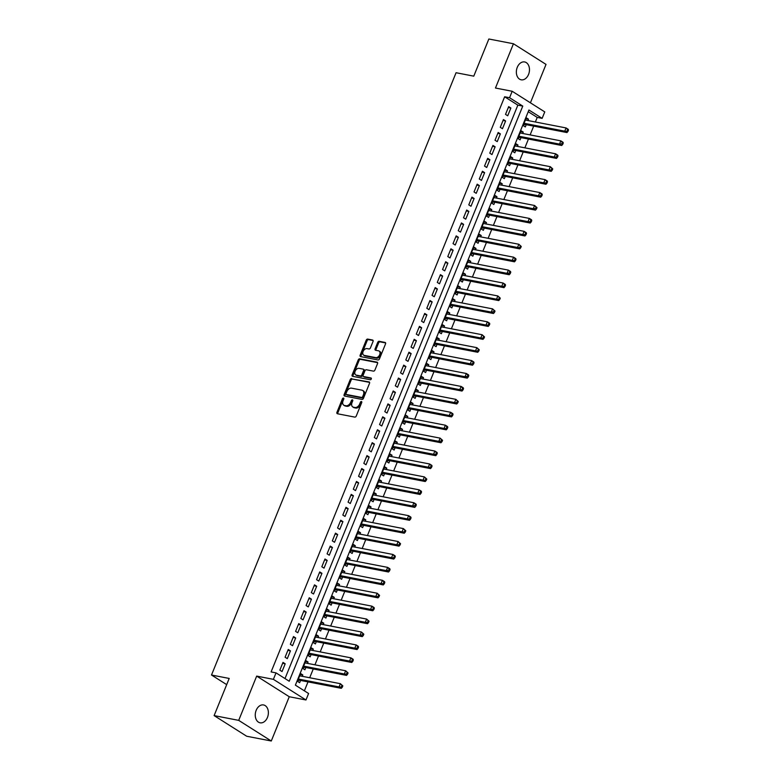 <?xml version="1.0" encoding="UTF-8"?>
<svg xmlns="http://www.w3.org/2000/svg" width="780" height="780" viewBox="0 0 780 780"><rect width="100%" height="100%" fill="white"/><g stroke="black" fill="none" stroke-linecap="round" stroke-linejoin="round"><path stroke-width="1.17" d="M343.453 398.053A0.975 0.663 -57.7 0 0 342.42 398.814L336.95 412.288A1.394 0.946 -57.7 0 0 337.399 413.741L354.773 417.105A1.394 0.946 -57.7 0 0 356.255 416.032L361.725 402.548A0.975 0.663 -57.7 0 0 360.37 402.285L359.668 404.03A4.465 3.032 -57.7 0 1 354.929 407.491L353.476 407.209A4.465 3.032 -57.7 0 1 352.745 406.926A4.465 3.032 -57.7 0 1 352.043 402.558L352.745 400.813A0.975 0.663 -57.7 0 0 351.4 400.549L350.688 402.295A4.465 3.032 -57.7 0 1 345.95 405.756L344.506 405.473A4.465 3.032 -57.7 0 1 343.765 405.181A4.465 3.032 -57.7 0 1 343.064 400.813L343.775 399.067A0.975 0.663 -57.7 0 0 343.453 398.053M343.863 398.707A0.975 0.663 -57.7 0 0 343.298 399.37L337.828 412.844A1.394 0.946 -57.7 0 0 337.75 413.81M361.813 402.188A0.975 0.663 -57.7 0 0 361.257 402.841L360.545 404.586L359.668 404.03M352.833 400.452A0.975 0.663 -57.7 0 0 352.277 401.105L351.565 402.851L350.688 402.295M517.276 67.314A9.087 6.445 101 0 0 521.176 79.804A9.087 6.445 101 0 0 528.548 74.451A9.087 6.445 101 0 0 524.638 61.951A9.087 6.445 101 0 0 517.276 67.314M256.181 710.317A9.087 6.445 101 0 0 260.081 722.807A9.087 6.445 101 0 0 267.452 717.454A9.087 6.445 101 0 0 263.543 704.954A9.087 6.445 101 0 0 256.181 710.317M373.035 341.484A1.394 0.946 -57.7 0 0 372.587 340.031L367.712 339.085A1.394 0.946 -57.7 0 0 366.229 340.168L360.155 355.134A1.394 0.946 -57.7 0 0 360.604 356.596L377.978 359.96A1.394 0.946 -57.7 0 0 379.46 358.878L385.534 343.902A1.394 0.946 -57.7 0 0 385.086 342.449L379.197 341.308A1.394 0.946 -57.7 0 0 377.715 342.391L375.122 348.796A1.394 0.946 -57.7 0 0 375.57 350.249L378.485 350.815A3.734 2.535 -57.7 0 1 379.109 351.058A3.734 2.535 -57.7 0 1 379.49 355.144A3.734 2.535 -57.7 0 1 375.736 357.61L364.289 355.387A3.734 2.535 -57.7 0 1 363.675 355.144A3.734 2.535 -57.7 0 1 363.295 351.058A3.734 2.535 -57.7 0 1 367.048 348.601L368.959 348.972A1.394 0.946 -57.7 0 0 370.432 347.89L373.035 341.484M509.564 97.724L512.187 91.27L544.762 111.901L542.139 118.365L528.928 109.999L295.386 685.142L308.597 693.508L305.974 699.972L273.39 679.341L276.023 672.877L289.224 681.242L522.766 106.09L509.564 97.724L504.641 96.779L271.099 671.921L276.023 672.877M214.12 715.601L238.7 720.369L271.284 741L246.695 736.242L214.12 715.601L229.203 678.444L211.507 675.022L456.066 72.725L473.772 76.157L488.855 39L513.445 43.758L495.466 88.033L512.187 91.27M271.284 741L289.253 696.735L256.678 676.104L238.7 720.369M256.678 676.104L273.39 679.341M351.692 378.544A1.394 0.946 -57.7 0 0 350.21 379.626L344.136 394.592A1.394 0.946 -57.7 0 0 344.584 396.045L361.959 399.409A1.394 0.946 -57.7 0 0 363.441 398.327L369.515 383.36A1.394 0.946 -57.7 0 0 369.067 381.907L352.57 379.099A1.394 0.946 -57.7 0 0 351.088 380.182L345.014 395.148A1.394 0.946 -57.7 0 0 344.935 396.113M352.141 374.868L358.225 359.892A1.394 0.946 -57.7 0 1 359.707 358.81L377.081 362.173A1.394 0.946 -57.7 0 1 377.53 363.636L374.927 370.042A1.394 0.946 -57.7 0 1 373.444 371.124L366.395 369.759A1.394 0.946 -57.7 0 0 364.923 370.841L363.197 375.092A1.394 0.946 -57.7 0 0 363.646 376.545L370.978 377.969A0.975 0.663 -57.7 0 1 370.256 379.743L352.589 376.321A1.394 0.946 -57.7 0 1 352.141 374.868L353.028 375.424L359.102 360.448L358.225 359.892M530.419 102.814L546.019 64.399L513.445 43.758M527.923 120.549L528.479 119.184L525.915 118.687M528.479 119.184L526.276 117.79L523.126 125.541L525.33 126.935L526.246 124.673M522.678 133.468L523.234 132.103L520.66 131.605M523.234 132.103L521.03 130.708L517.881 138.47L520.084 139.864L521.001 137.602M517.423 146.396L517.978 145.031L515.414 144.534M517.978 145.031L515.775 143.637L512.635 151.388L514.829 152.782L515.746 150.52M512.177 159.325L512.733 157.96L510.169 157.463M512.733 157.96L510.529 156.566L507.38 164.317L509.584 165.711L510.5 163.449M506.932 172.243L507.488 170.878L504.923 170.381M507.488 170.878L505.284 169.484L502.135 177.245L504.338 178.639L505.255 176.377M501.686 185.172L502.232 183.807L499.668 183.31M502.232 183.807L500.038 182.413L496.889 190.164L499.083 191.558L500.009 189.296M496.431 198.091L496.987 196.726L494.423 196.238M496.987 196.726L494.783 195.332L491.634 203.093L493.837 204.487L494.754 202.225M491.185 211.019L491.741 209.654L489.177 209.157M491.741 209.654L489.538 208.26L486.389 216.011L488.592 217.405L489.508 215.143M485.94 223.948L486.496 222.583L483.922 222.085M486.496 222.583L484.292 221.189L481.143 228.94L483.346 230.334L484.263 228.072M480.694 236.867L481.24 235.501L478.676 235.004M481.24 235.501L479.047 234.107L475.898 241.868L478.091 243.262L479.017 241M475.439 249.795L475.995 248.43L473.431 247.933M475.995 248.43L473.791 247.036L470.642 254.787L472.846 256.181L473.762 253.919M470.194 262.714L470.749 261.358L468.185 260.861M470.749 261.358L468.546 259.964L465.397 267.715L467.6 269.11L468.517 266.848M464.948 275.642L465.504 274.277L462.93 273.78M465.504 274.277L463.3 272.883L460.151 280.634L462.355 282.029L463.271 279.767M459.693 288.571L460.249 287.206L457.685 286.709M460.249 287.206L458.045 285.811L454.906 293.563L457.099 294.957L458.016 292.695M454.447 301.49L455.003 300.125L452.439 299.627M455.003 300.125L452.8 298.73L449.651 306.491L451.854 307.885L452.77 305.623M449.202 314.418L449.758 313.053L447.194 312.556M449.758 313.053L447.554 311.659L444.405 319.41L446.608 320.804L447.525 318.542M443.956 327.337L444.502 325.981L441.938 325.484M444.502 325.981L442.309 324.587L439.159 332.339L441.353 333.733L442.279 331.471M438.701 340.265L439.257 338.9L436.693 338.403M439.257 338.9L437.053 337.506L433.904 345.267L436.108 346.651L437.024 344.399M433.456 353.194L434.011 351.829L431.447 351.331M434.011 351.829L431.808 350.435L428.659 358.186L430.862 359.58L431.779 357.318M428.21 366.113L428.766 364.748L426.192 364.25M428.766 364.748L426.562 363.353L423.413 371.114L425.617 372.508L426.533 370.247M422.965 379.041L423.511 377.676L420.947 377.179M423.511 377.676L421.317 376.282L418.168 384.033L420.361 385.427L421.288 383.165M417.709 391.969L418.265 390.604L415.701 390.107M418.265 390.604L416.062 389.21L412.912 396.962L415.116 398.356L416.032 396.094M412.464 404.888L413.02 403.523L410.456 403.026M413.02 403.523L410.816 402.129L407.667 409.89L409.87 411.284L410.787 409.022M407.219 417.817L407.774 416.452L405.2 415.954M407.774 416.452L405.571 415.058L402.421 422.809L404.625 424.203L405.541 421.941M401.963 430.735L402.519 429.37L399.955 428.873M402.519 429.37L400.315 427.976L397.176 435.737L399.37 437.131L400.286 434.869M396.718 443.664L397.273 442.299L394.709 441.802M397.273 442.299L395.07 440.905L391.921 448.656L394.124 450.05L395.041 447.788M391.472 456.592L392.028 455.227L389.464 454.73M392.028 455.227L389.825 453.833L386.675 461.584L388.879 462.979L389.795 460.717M386.227 469.511L386.773 468.146L384.209 467.649M386.773 468.146L384.579 466.752L381.43 474.513L383.623 475.907L384.55 473.645M380.971 482.44L381.527 481.075L378.963 480.577M381.527 481.075L379.324 479.68L376.174 487.432L378.378 488.826L379.294 486.564M375.726 495.358L376.282 493.994L373.718 493.496M376.282 493.994L374.078 492.599L370.929 500.36L373.132 501.755L374.049 499.492M370.481 508.287L371.036 506.922L368.462 506.425M371.036 506.922L368.833 505.528L365.683 513.279L367.887 514.673L368.803 512.411M365.235 521.216L365.781 519.85L363.217 519.353M365.781 519.85L363.587 518.456L360.438 526.207L362.632 527.602L363.558 525.34M359.98 534.134L360.535 532.769L357.971 532.272M360.535 532.769L358.332 531.375L355.183 539.136L357.386 540.53L358.303 538.268M354.734 547.063L355.29 545.698L352.726 545.2M355.29 545.698L353.087 544.303L349.937 552.055L352.141 553.449L353.057 551.187M349.489 559.981L350.044 558.617L347.471 558.119M350.044 558.617L347.841 557.222L344.692 564.983L346.895 566.377L347.812 564.115M344.233 572.91L344.789 571.545L342.225 571.048M344.789 571.545L342.586 570.151L339.446 577.902L341.64 579.296L342.556 577.034M338.988 585.838L339.544 584.474L336.979 583.976M339.544 584.474L337.34 583.079L334.191 590.831L336.394 592.225L337.311 589.963M333.743 598.757L334.298 597.392L331.734 596.895M334.298 597.392L332.095 595.998L328.945 603.759L331.149 605.153L332.065 602.891M328.497 611.686L329.043 610.321L326.479 609.823M329.043 610.321L326.849 608.926L323.7 616.678L325.894 618.072L326.82 615.81M323.242 624.605L323.798 623.24L321.233 622.742M323.798 623.24L321.594 621.845L318.445 629.606L320.648 631L321.565 628.739M317.996 637.533L318.552 636.168L315.988 635.671M318.552 636.168L316.348 634.774L313.199 642.525L315.403 643.919L316.319 641.657M312.751 650.462L313.306 649.096L310.732 648.599M313.306 649.096L311.103 647.702L307.954 655.453L310.157 656.848L311.074 654.586M307.505 663.38L308.051 662.015L305.487 661.518M308.051 662.015L305.857 660.621L302.708 668.382L304.902 669.776L305.828 667.514M282.994 662.395L279.844 670.147L282.048 671.541L285.197 663.79L282.994 662.395M288.239 649.467L285.09 657.228L287.293 658.622L290.443 650.861L288.239 649.467M293.494 636.548L290.345 644.3L292.549 645.694L295.688 637.942L293.494 636.548M298.74 623.62L295.591 631.381L297.794 632.775L300.944 625.014L298.74 623.62M303.985 610.701L300.836 618.452L303.04 619.846L306.189 612.095L303.985 610.701M309.241 597.773L306.091 605.524L308.285 606.918L311.435 599.167L309.241 597.773M314.486 584.844L311.337 592.605L313.54 593.999L316.69 586.238L314.486 584.844M319.732 571.925L316.582 579.676L318.786 581.071L321.935 573.319L319.732 571.925M324.977 558.997L321.828 566.748L324.031 568.142L327.181 560.391L324.977 558.997M330.232 546.078L327.083 553.829L329.277 555.224L332.426 547.472L330.232 546.078M335.478 533.149L332.329 540.901L334.532 542.295L337.681 534.544L335.478 533.149M340.723 520.221L337.574 527.982L339.778 529.376L342.927 521.615L340.723 520.221M345.969 507.302L342.82 515.053L345.023 516.448L348.173 508.697L345.969 507.302M351.224 494.374L348.075 502.125L350.279 503.519L353.418 495.768L351.224 494.374M356.47 481.455L353.32 489.206L355.524 490.601L358.673 482.84L356.47 481.455M361.715 468.526L358.566 476.278L360.769 477.672L363.919 469.921L361.715 468.526M366.971 455.598L363.821 463.359L366.015 464.753L369.164 456.992L366.971 455.598M372.216 442.679L369.067 450.43L371.27 451.825L374.419 444.073L372.216 442.679M377.462 429.751L374.312 437.502L376.516 438.896L379.665 431.145L377.462 429.751M382.707 416.822L379.558 424.583L381.761 425.977L384.91 418.216L382.707 416.822M387.962 403.904L384.813 411.655L387.007 413.049L390.156 405.298L387.962 403.904M393.208 390.975L390.058 398.736L392.262 400.13L395.411 392.369L393.208 390.975M398.453 378.056L395.304 385.808L397.507 387.202L400.657 379.45L398.453 378.056M403.699 365.128L400.549 372.879L402.753 374.273L405.902 366.522L403.699 365.128M408.954 352.199L405.805 359.96L408.008 361.354L411.148 353.594L408.954 352.199M414.2 339.281L411.05 347.032L413.254 348.426L416.403 340.675L414.2 339.281M419.445 326.352L416.296 334.113L418.499 335.507L421.648 327.746L419.445 326.352M424.7 313.433L421.551 321.185L423.745 322.579L426.894 314.827L424.7 313.433M429.946 300.505L426.796 308.256L429 309.65L432.149 301.899L429.946 300.505M435.191 287.576L432.042 295.337L434.245 296.731L437.395 288.971L435.191 287.576M440.437 274.657L437.287 282.409L439.491 283.803L442.64 276.052L440.437 274.657M445.692 261.729L442.543 269.49L444.736 270.884L447.886 263.123L445.692 261.729M450.938 248.81L447.788 256.561L449.992 257.956L453.141 250.204L450.938 248.81M456.183 235.882L453.034 243.633L455.237 245.027L458.386 237.276L456.183 235.882M461.428 222.953L458.279 230.714L460.483 232.108L463.632 224.347L461.428 222.953M466.684 210.034L463.534 217.786L465.728 219.18L468.877 211.429L466.684 210.034M471.929 197.106L468.78 204.867L470.983 206.261L474.133 198.5L471.929 197.106M477.175 184.187L474.026 191.939L476.229 193.333L479.378 185.582L477.175 184.187M482.43 171.259L479.281 179.01L481.474 180.404L484.624 172.653L482.43 171.259M487.675 158.33L484.526 166.091L486.73 167.486L489.879 159.724L487.675 158.33M492.921 145.411L489.772 153.163L491.975 154.557L495.124 146.806L492.921 145.411M498.166 132.483L495.017 140.244L497.221 141.638L500.37 133.877L498.166 132.483M503.422 119.564L500.273 127.316L502.466 128.71L505.616 120.959L503.422 119.564M285.002 678.571L517.852 105.144L504.641 96.779M507.721 115.781L510.871 108.03L508.667 106.636L505.518 114.387L507.721 115.781M304.375 690.836L308.012 681.876M309.689 677.752L313.267 668.947M314.944 664.823L318.513 656.029M320.19 651.895L323.758 643.1M325.435 638.976L329.014 630.182M330.681 626.048L334.259 617.253M335.936 613.129L339.505 604.325M341.182 600.2L344.75 591.406M346.427 587.272L350.005 578.477M351.683 574.353L355.251 565.558M356.928 561.425L360.497 552.63M362.173 548.506L365.742 539.701M367.419 535.577L370.997 526.783M372.674 522.649L376.243 513.854M377.92 509.73L381.488 500.935M383.165 496.802L386.734 488.007M388.411 483.883L391.989 475.078M393.666 470.954L397.235 462.16M398.911 458.026L402.48 449.231M404.157 445.107L407.735 436.312M409.412 432.178L412.981 423.384M414.658 419.26L418.226 410.456M419.903 406.331L423.472 397.537M425.149 393.403L428.727 384.608M430.404 380.484L433.973 371.69M435.649 367.555L439.218 358.761M440.895 354.627L444.464 345.832M446.14 341.708L449.719 332.914M451.396 328.78L454.964 319.985M456.641 315.861L460.21 307.067M461.887 302.933L465.465 294.138M467.142 290.004L470.71 281.209M472.387 277.085L475.956 268.291M477.633 264.157L481.202 255.362M482.878 251.238L486.457 242.434M488.134 238.309L491.702 229.515M493.379 225.381L496.948 216.586M498.625 212.462L502.193 203.668M503.87 199.534L507.449 190.739M509.125 186.615L512.694 177.811M514.371 173.686L517.94 164.892M519.617 160.758L523.195 151.964M524.872 147.839L528.44 139.045M530.117 134.911L533.686 126.116M535.363 121.992L537.225 117.409L528.236 111.715M302.25 676.309L302.806 674.944L300.602 673.55L297.453 681.301L299.656 682.695L300.573 680.433M211.507 675.022L226.697 684.635M537.225 117.409L542.139 118.365M289.253 696.735L305.974 699.972M517.852 105.144L522.766 106.09M302.806 674.944L300.241 674.447M285.197 663.79L282.633 663.292M290.443 650.861L287.878 650.364M295.688 637.942L293.124 637.445M300.944 625.014L298.379 624.517M306.189 612.095L303.625 611.598M311.435 599.167L308.87 598.669M316.69 586.238L314.116 585.741M321.935 573.319L319.371 572.822M327.181 560.391L324.616 559.894M332.426 547.472L329.862 546.975M337.681 534.544L335.117 534.047M342.927 521.615L340.363 521.118M348.173 508.697L345.608 508.199M353.418 495.768L350.854 495.271M358.673 482.84L356.109 482.352M363.919 469.921L361.354 469.423M369.164 456.992L366.6 456.495M374.419 444.073L371.846 443.576M379.665 431.145L377.101 430.648M384.91 418.216L382.346 417.729M390.156 405.298L387.592 404.8M395.411 392.369L392.847 391.872M400.657 379.45L398.093 378.953M405.902 366.522L403.338 366.025M411.148 353.594L408.584 353.096M416.403 340.675L413.839 340.177M421.648 327.746L419.084 327.249M426.894 314.827L424.33 314.33M432.149 301.899L429.575 301.402M437.395 288.971L434.831 288.473M442.64 276.052L440.076 275.555M447.886 263.123L445.322 262.626M453.141 250.204L450.577 249.707M458.386 237.276L455.822 236.779M463.632 224.347L461.068 223.85M468.877 211.429L466.313 210.931M474.133 198.5L471.569 198.003M479.378 185.582L476.814 185.084M484.624 172.653L482.06 172.156M489.879 159.724L487.305 159.227M495.124 146.806L492.56 146.309M500.37 133.877L497.806 133.38M505.616 120.959L503.051 120.461M510.871 108.03L508.307 107.533M343.765 405.181L344.643 405.736A4.465 3.032 -57.7 0 0 345.384 406.029L344.506 405.473M351.565 402.851A4.465 3.032 -57.7 0 1 346.837 406.312L345.384 406.029M352.745 406.926L353.623 407.482A4.465 3.032 -57.7 0 0 354.364 407.774L353.476 407.209M360.545 404.586A4.465 3.032 -57.7 0 1 355.807 408.047L354.364 407.774M369.593 382.395L352.57 379.099M346.047 393.461A0.975 0.663 -57.7 0 0 346.369 394.475L361.618 397.43A0.975 0.663 -57.7 0 0 362.651 396.669L363.402 394.836A4.465 3.032 -57.7 0 0 362.7 390.468A4.465 3.032 -57.7 0 0 361.959 390.175L351.536 388.157A4.465 3.032 -57.7 0 0 346.798 391.619L346.047 393.461M346.954 394.856A0.975 0.663 -57.7 0 0 347.246 395.031L346.369 394.475M362.7 390.468L363.577 391.024A4.465 3.032 -57.7 0 1 364.279 395.392L363.538 397.235A0.975 0.663 -57.7 0 1 362.495 397.985L347.246 395.031M377.608 362.671L360.584 359.365A1.394 0.946 -57.7 0 0 359.102 360.448M364.114 376.837A1.394 0.946 -57.7 0 0 364.523 377.101L371.377 378.427M359.083 368.335A3.734 2.535 -57.7 0 0 355.329 370.802A3.734 2.535 -57.7 0 0 355.709 374.887A3.734 2.535 -57.7 0 0 356.333 375.131L360.36 375.911A1.394 0.946 -57.7 0 0 361.842 374.829L363.568 370.578A1.394 0.946 -57.7 0 0 363.119 369.125L359.083 368.335M355.709 374.887L356.596 375.443A3.734 2.535 -57.7 0 0 357.211 375.687L356.333 375.131M363.997 369.681A1.394 0.946 -57.7 0 1 364.445 371.134L362.719 375.385A1.394 0.946 -57.7 0 1 361.238 376.467L357.211 375.687M353.028 375.424A1.394 0.946 -57.7 0 0 352.95 376.389M363.675 355.144L364.552 355.709A3.734 2.535 -57.7 0 0 365.177 355.953L364.289 355.387M379.109 351.058L379.987 351.624A3.734 2.535 -57.7 0 1 380.367 355.709A3.734 2.535 -57.7 0 1 376.613 358.166L365.177 355.953M385.613 342.937L380.084 341.864A1.394 0.946 -57.7 0 0 378.602 342.947L375.999 349.352A1.394 0.946 -57.7 0 0 375.921 350.317M373.113 340.519L368.589 339.641A1.394 0.946 -57.7 0 0 367.117 340.723L361.033 355.69A1.394 0.946 -57.7 0 0 360.955 356.665M297.668 680.774L299.383 680.306A1.423 0.965 122.3 0 1 299.793 680.287L341.289 688.321L339.085 686.926L340.402 683.699L299.686 675.812M298.379 679.039L339.085 686.926L342.303 687.18L342.82 685.883L341.942 685.327L341.416 686.624M341.942 685.327L340.402 683.699L342.82 685.883M342.303 687.18L341.289 688.321M302.913 667.856L304.629 667.378A1.423 0.965 122.3 0 1 305.038 667.358L346.534 675.392L344.331 673.998L345.647 670.771L304.931 662.883M303.625 666.12L344.331 673.998L347.548 674.251L348.075 672.965L347.188 672.409L346.671 673.696M347.188 672.409L345.647 670.771L348.075 672.965M347.548 674.251L346.534 675.392M308.168 654.927L309.884 654.459A1.423 0.965 122.3 0 1 310.284 654.43L351.78 662.474L349.586 661.079L350.893 657.842L310.186 649.964M308.87 653.192L349.586 661.079L352.794 661.333L353.32 660.036L352.443 659.48L351.916 660.777M352.443 659.48L350.893 657.842L353.096 659.236L353.32 660.036M352.794 661.333L351.78 662.474M313.414 642.008L315.13 641.53A1.423 0.965 122.3 0 1 315.529 641.511L357.035 649.545L354.832 648.151L356.138 644.923L315.432 637.036M314.116 640.263L354.832 648.151L358.04 648.404L358.566 647.117L357.689 646.552L357.162 647.849M357.689 646.552L356.138 644.923L358.342 646.318L358.566 647.117M358.04 648.404L357.035 649.545M318.659 629.08L320.375 628.602A1.423 0.965 122.3 0 1 320.785 628.582L362.281 636.626L360.077 635.232L361.394 631.995L320.677 624.107M319.371 627.344L360.077 635.232L362.407 634.92L363.295 635.486L363.821 634.189L362.934 633.633L362.407 634.92M362.934 633.633L361.394 631.995L363.821 634.189M363.295 635.486L362.281 636.626M323.915 616.151L325.621 615.683A1.423 0.965 122.3 0 1 326.03 615.664L367.526 623.698L365.323 622.303L366.639 619.076L325.923 611.188M324.616 614.416L365.323 622.303L368.54 622.557L369.067 621.26L368.18 620.704L367.663 622.001M368.18 620.704L366.639 619.076L369.067 621.26M368.54 622.557L367.526 623.698M329.16 603.233L330.876 602.755A1.423 0.965 122.3 0 1 331.276 602.735L372.772 610.769L370.578 609.375L371.885 606.148L331.178 598.26M329.862 601.497L370.578 609.375L373.786 609.629L374.312 608.341L373.435 607.786L372.908 609.073M373.435 607.786L371.885 606.148L374.088 607.542L374.312 608.341M373.786 609.629L372.772 610.769M334.406 590.304L336.122 589.836A1.423 0.965 122.3 0 1 336.531 589.807L378.027 597.85L375.823 596.456L377.14 593.219L336.424 585.341M335.107 588.568L375.823 596.456L379.031 596.71L379.558 595.413L378.68 594.857L378.154 596.154M378.68 594.857L377.14 593.219L379.558 595.413M379.031 596.71L378.027 597.85M339.651 577.385L341.367 576.908A1.423 0.965 122.3 0 1 341.776 576.888L383.273 584.922L381.069 583.528L382.385 580.3L341.669 572.413M340.363 575.64L381.069 583.528L384.286 583.781L384.813 582.494L383.926 581.929L383.399 583.225M383.926 581.929L382.385 580.3L384.589 581.695L384.813 582.494M384.286 583.781L383.273 584.922M344.906 564.457L346.622 563.979A1.423 0.965 122.3 0 1 347.022 563.959L388.518 572.003L386.324 570.609L387.631 567.372L346.924 559.484M345.608 562.721L386.324 570.609L388.654 570.297L389.532 570.862L390.058 569.566L389.181 569.01L388.654 570.297M389.181 569.01L387.631 567.372L389.834 568.766L390.058 569.566M389.532 570.862L388.518 572.003M350.152 551.528L351.868 551.06A1.423 0.965 122.3 0 1 352.267 551.041L393.773 559.075L391.57 557.681L392.876 554.453L352.17 546.566M350.854 549.793L391.57 557.681L394.777 557.934L395.304 556.637L394.427 556.082L393.9 557.378M394.427 556.082L392.876 554.453L395.08 555.847L395.304 556.637M394.777 557.934L393.773 559.075M355.397 538.609L357.113 538.132A1.423 0.965 122.3 0 1 357.523 538.112L399.019 546.146L396.815 544.752L398.131 541.525L357.415 533.637M356.109 536.874L396.815 544.752L400.033 545.005L400.549 543.718L399.672 543.163L399.145 544.45M399.672 543.163L398.131 541.525L400.549 543.718M400.033 545.005L399.019 546.146M360.643 525.681L362.359 525.213A1.423 0.965 122.3 0 1 362.768 525.184L404.264 533.227L402.061 531.833L403.377 528.596L362.661 520.718M361.354 523.946L402.061 531.833L405.278 532.087L405.805 530.79L404.918 530.234L404.401 531.531M404.918 530.234L403.377 528.596L405.805 530.79M405.278 532.087L404.264 533.227M365.898 512.762L367.614 512.284A1.423 0.965 122.3 0 1 368.014 512.265L409.51 520.299L407.316 518.905L408.623 515.678L367.916 507.79M366.6 511.017L407.316 518.905L410.524 519.158L411.05 517.871L410.173 517.306L409.646 518.602M410.173 517.306L408.623 515.678L410.826 517.072L411.05 517.871M410.524 519.158L409.51 520.299M371.144 499.834L372.86 499.356A1.423 0.965 122.3 0 1 373.259 499.337L414.765 507.38L412.561 505.986L413.868 502.749L373.162 494.861M371.846 498.098L412.561 505.986L414.892 505.674L415.769 506.24L416.296 504.943L415.418 504.387L414.892 505.674M415.418 504.387L413.868 502.749L416.072 504.143L416.296 504.943M415.769 506.24L414.765 507.38M376.389 486.905L378.105 486.437A1.423 0.965 122.3 0 1 378.514 486.418L420.01 494.452L417.807 493.058L419.123 489.83L378.407 481.942M377.101 485.17L417.807 493.058L421.024 493.311L421.541 492.014L420.664 491.459L420.137 492.755M420.664 491.459L419.123 489.83L421.317 491.215L421.541 492.014M421.024 493.311L420.01 494.452M381.644 473.986L383.351 473.509A1.423 0.965 122.3 0 1 383.76 473.489L425.256 481.523L423.052 480.129L424.369 476.902L383.653 469.014M382.346 472.251L423.052 480.129L426.27 480.382L426.796 479.095L425.909 478.54L425.392 479.827M425.909 478.54L424.369 476.902L426.796 479.095M426.27 480.382L425.256 481.523M386.89 461.058L388.606 460.59A1.423 0.965 122.3 0 1 389.005 460.561L430.502 468.604L428.308 467.21L429.614 463.973L388.908 456.095M387.592 459.322L428.308 467.21L431.515 467.464L432.042 466.167L431.165 465.611L430.638 466.908M431.165 465.611L429.614 463.973L431.818 465.368L432.042 466.167M431.515 467.464L430.502 468.604M392.135 448.139L393.851 447.661A1.423 0.965 122.3 0 1 394.261 447.642L435.757 455.676L433.553 454.282L434.869 451.055L394.154 443.167M392.837 446.394L433.553 454.282L436.761 454.535L437.287 453.248L436.41 452.683L435.883 453.979M436.41 452.683L434.869 451.055L437.063 452.449L437.287 453.248M436.761 454.535L435.757 455.676M397.381 435.211L399.097 434.733A1.423 0.965 122.3 0 1 399.506 434.714L441.002 442.748L438.799 441.353L440.115 438.126L399.399 430.238M398.093 433.475L438.799 441.353L441.129 441.051L442.016 441.616L442.543 440.32L441.656 439.764L441.129 441.051M441.656 439.764L440.115 438.126L442.543 440.32M442.016 441.616L441.002 442.748M402.636 422.282L404.352 421.814A1.423 0.965 122.3 0 1 404.752 421.795L446.248 429.829L444.054 428.435L445.36 425.197L404.654 417.319M403.338 420.547L444.054 428.435L447.262 428.688L447.788 427.391L446.911 426.835L446.384 428.132M446.911 426.835L445.36 425.197L447.564 426.592L447.788 427.391M447.262 428.688L446.248 429.829M407.881 409.363L409.598 408.886A1.423 0.965 122.3 0 1 409.997 408.866L451.503 416.9L449.299 415.506L450.606 412.279L409.9 404.391M408.584 407.628L449.299 415.506L452.507 415.76L453.034 414.473L452.156 413.917L451.63 415.204M452.156 413.917L450.606 412.279L452.81 413.673L453.034 414.473M452.507 415.76L451.503 416.9M413.127 396.435L414.843 395.967A1.423 0.965 122.3 0 1 415.252 395.938L456.748 403.981L454.545 402.587L455.861 399.35L415.145 391.472M413.839 394.7L454.545 402.587L457.762 402.841L458.279 401.544L457.402 400.988L456.875 402.285M457.402 400.988L455.861 399.35L458.279 401.544M457.762 402.841L456.748 403.981M418.373 383.516L420.089 383.038A1.423 0.965 122.3 0 1 420.498 383.019L461.994 391.053L459.79 389.659L461.107 386.431L420.391 378.544M419.084 381.771L459.79 389.659L463.008 389.912L463.534 388.625L462.647 388.06L462.13 389.356M462.647 388.06L461.107 386.431L463.31 387.826L463.534 388.625M463.008 389.912L461.994 391.053M423.628 370.588L425.344 370.11A1.423 0.965 122.3 0 1 425.744 370.09L467.24 378.125L465.046 376.73L466.352 373.503L425.646 365.615M424.33 368.852L465.046 376.73L467.376 376.428L468.253 376.994L468.78 375.697L467.902 375.141L467.376 376.428M467.902 375.141L466.352 373.503L468.556 374.897L468.78 375.697M468.253 376.994L467.24 378.125M428.873 357.659L430.589 357.191A1.423 0.965 122.3 0 1 430.989 357.162L472.495 365.206L470.291 363.811L471.598 360.575L430.892 352.697M429.575 355.924L470.291 363.811L473.499 364.065L474.026 362.768L473.148 362.212L472.622 363.509M473.148 362.212L471.598 360.575L473.801 361.969L474.026 362.768M473.499 364.065L472.495 365.206M434.119 344.74L435.835 344.263A1.423 0.965 122.3 0 1 436.244 344.243L477.74 352.277L475.537 350.883L476.853 347.656L436.137 339.768M434.831 343.005L475.537 350.883L478.754 351.136L479.271 349.849L478.394 349.294L477.867 350.581M478.394 349.294L476.853 347.656L479.271 349.849M478.754 351.136L477.74 352.277M439.374 331.812L441.08 331.344A1.423 0.965 122.3 0 1 441.49 331.315L482.986 339.358L480.782 337.964L482.098 334.727L441.382 326.849M440.076 330.077L480.782 337.964L484 338.218L484.526 336.921L483.639 336.365L483.122 337.662M483.639 336.365L482.098 334.727L484.526 336.921M484 338.218L482.986 339.358M444.619 318.893L446.335 318.415A1.423 0.965 122.3 0 1 446.735 318.396L488.231 326.43L486.037 325.036L487.344 321.808L446.638 313.921M445.322 317.148L486.037 325.036L489.245 325.289L489.772 324.002L488.894 323.437L488.368 324.733M488.894 323.437L487.344 321.808L489.548 323.203L489.772 324.002M489.245 325.289L488.231 326.43M449.865 305.965L451.581 305.487A1.423 0.965 122.3 0 1 451.99 305.468L493.486 313.502L491.283 312.107L492.599 308.88L451.883 300.992M450.567 304.229L491.283 312.107L493.613 311.805L494.491 312.37L495.017 311.074L494.14 310.518L493.613 311.805M494.14 310.518L492.599 308.88L495.017 311.074M494.491 312.37L493.486 313.502M455.11 293.036L456.827 292.568A1.423 0.965 122.3 0 1 457.236 292.539L498.732 300.583L496.529 299.189L497.845 295.952L457.129 288.073M455.822 291.301L496.529 299.189L499.746 299.442L500.273 298.145L499.385 297.59L498.859 298.886M499.385 297.59L497.845 295.952L500.273 298.145M499.746 299.442L498.732 300.583M460.366 280.118L462.082 279.64A1.423 0.965 122.3 0 1 462.481 279.62L503.977 287.654L501.784 286.26L503.09 283.033L462.384 275.145M461.068 278.382L501.784 286.26L504.992 286.514L505.518 285.226L504.641 284.671L504.114 285.958M504.641 284.671L503.09 283.033L505.294 284.427L505.518 285.226M504.992 286.514L503.977 287.654M465.611 267.189L467.327 266.721A1.423 0.965 122.3 0 1 467.727 266.692L509.233 274.735L507.029 273.341L508.336 270.104L467.63 262.216M466.313 265.453L507.029 273.341L509.359 273.029L510.237 273.595L510.764 272.298L509.886 271.742L509.359 273.029M509.886 271.742L508.336 270.104L510.539 271.498L510.764 272.298M510.237 273.595L509.233 274.735M470.857 254.26L472.573 253.793A1.423 0.965 122.3 0 1 472.982 253.773L514.478 261.807L512.275 260.413L513.591 257.185L472.875 249.298M471.569 252.525L512.275 260.413L515.492 260.666L516.009 259.379L515.132 258.814L514.605 260.11M515.132 258.814L513.591 257.185L515.785 258.58L516.009 259.379M515.492 260.666L514.478 261.807M476.102 241.342L477.818 240.864A1.423 0.965 122.3 0 1 478.228 240.845L519.724 248.878L517.52 247.484L518.837 244.257L478.12 236.369M476.814 239.606L517.52 247.484L520.738 247.738L521.264 246.451L520.377 245.895L519.86 247.182M520.377 245.895L518.837 244.257L521.264 246.451M520.738 247.738L519.724 248.878M481.357 228.413L483.073 227.945A1.423 0.965 122.3 0 1 483.473 227.916L524.969 235.96L522.775 234.566L524.082 231.328L483.376 223.451M482.06 226.678L522.775 234.566L525.983 234.819L526.51 233.522L525.632 232.966L525.106 234.263M525.632 232.966L524.082 231.328L526.285 232.723L526.51 233.522M525.983 234.819L524.969 235.96M486.603 215.495L488.319 215.017A1.423 0.965 122.3 0 1 488.719 214.997L530.225 223.031L528.021 221.637L529.327 218.41L488.621 210.522M487.305 213.749L528.021 221.637L531.229 221.891L531.755 220.603L530.878 220.048L530.351 221.335M530.878 220.048L529.327 218.41L531.531 219.804L531.755 220.603M531.229 221.891L530.225 223.031M491.848 202.566L493.565 202.098A1.423 0.965 122.3 0 1 493.974 202.069L535.47 210.112L533.267 208.718L534.583 205.481L493.867 197.594M492.56 200.83L533.267 208.718L535.597 208.406L536.484 208.972L537.001 207.675L536.123 207.119L535.597 208.406M536.123 207.119L534.583 205.481L537.001 207.675M536.484 208.972L535.47 210.112M497.104 189.637L498.81 189.169A1.423 0.965 122.3 0 1 499.219 189.15L540.716 197.184L538.512 195.79L539.828 192.562L499.112 184.675M497.806 187.902L538.512 195.79L541.73 196.043L542.256 194.756L541.369 194.191L540.852 195.487M541.369 194.191L539.828 192.562L542.032 193.957L542.256 194.756M541.73 196.043L540.716 197.184M502.349 176.719L504.065 176.241A1.423 0.965 122.3 0 1 504.465 176.221L545.961 184.255L543.767 182.861L545.074 179.634L504.367 171.746M503.051 174.983L543.767 182.861L546.975 183.115L547.501 181.828L546.624 181.272L546.097 182.559M546.624 181.272L545.074 179.634L547.277 181.028L547.501 181.828M546.975 183.115L545.961 184.255M507.595 163.79L509.311 163.322A1.423 0.965 122.3 0 1 509.72 163.293L551.216 171.337L549.013 169.942L550.329 166.705L509.613 158.828M508.297 162.055L549.013 169.942L552.221 170.196L552.747 168.899L551.87 168.344L551.343 169.64M551.87 168.344L550.329 166.705L552.747 168.899M552.221 170.196L551.216 171.337M512.84 150.871L514.556 150.394A1.423 0.965 122.3 0 1 514.966 150.374L556.462 158.408L554.258 157.014L555.575 153.787L514.858 145.899M513.552 149.126L554.258 157.014L557.476 157.268L558.002 155.98L557.115 155.415L556.588 156.712M557.115 155.415L555.575 153.787L557.778 155.181L558.002 155.98M557.476 157.268L556.462 158.408M518.096 137.943L519.812 137.475A1.423 0.965 122.3 0 1 520.211 137.446L561.707 145.489L559.514 144.095L560.82 140.858L520.114 132.97M518.798 136.207L559.514 144.095L561.844 143.783L562.721 144.349L563.248 143.052L562.37 142.496L561.844 143.783M562.37 142.496L560.82 140.858L563.024 142.252L563.248 143.052M562.721 144.349L561.707 145.489M523.341 125.014L525.057 124.546A1.423 0.965 122.3 0 1 525.457 124.527L566.962 132.561L564.759 131.167L566.066 127.939L525.359 120.052M524.043 123.279L564.759 131.167L567.967 131.42L568.493 130.124L567.616 129.568L567.089 130.864M567.616 129.568L566.066 127.939L568.269 129.334L568.493 130.124M567.967 131.42L566.962 132.561M343.298 399.37L342.42 398.814M361.257 402.841L360.37 402.285M352.277 401.105L351.4 400.549M346.837 406.312L345.95 405.756M355.807 408.047L354.929 407.491M337.828 412.844L336.95 412.288M345.014 395.148L344.136 394.592M351.088 380.182L350.21 379.626M362.495 397.985L361.618 397.43M363.538 397.235L362.651 396.669M364.279 395.392L363.402 394.836M360.584 359.365L359.707 358.81M364.523 377.101L363.646 376.545M361.238 376.467L360.36 375.911M362.719 375.385L361.842 374.829M364.445 371.134L363.568 370.578M376.613 358.166L375.736 357.61M375.999 349.352L375.122 348.796M378.602 342.947L377.715 342.391M380.084 341.864L379.197 341.308M361.033 355.69L360.155 355.134M367.117 340.723L366.229 340.168M368.589 339.641L367.712 339.085M299.383 680.306L298.174 679.536M299.793 680.287L298.262 679.312M304.629 667.378L303.42 666.617M305.038 667.358L303.508 666.393M309.884 654.459L308.665 653.689M310.284 654.43L308.763 653.465M315.13 641.53L313.921 640.76M315.529 641.511L314.008 640.546M320.375 628.602L319.166 627.841M320.785 628.582L319.254 627.617M325.621 615.683L324.412 614.913M326.03 615.664L324.5 614.689M330.876 602.755L329.657 601.994M331.276 602.735L329.755 601.77M336.122 589.836L334.912 589.066M336.531 589.807L335 588.841M341.367 576.908L340.158 576.137M341.776 576.888L340.246 575.923M346.622 563.979L345.404 563.218M347.022 563.959L345.501 562.994M351.868 551.06L350.659 550.29M352.267 551.041L350.747 550.066M357.113 538.132L355.904 537.371M357.523 538.112L355.992 537.147M362.359 525.213L361.15 524.443M362.768 525.184L361.238 524.218M367.614 512.284L366.395 511.514M368.014 512.265L366.493 511.3M372.86 499.356L371.651 498.595M373.259 499.337L371.738 498.371M378.105 486.437L376.896 485.667M378.514 486.418L376.984 485.443M383.351 473.509L382.142 472.748M383.76 473.489L382.229 472.524M388.606 460.59L387.387 459.82M389.005 460.561L387.485 459.595M393.851 447.661L392.642 446.891M394.261 447.642L392.73 446.677M399.097 434.733L397.888 433.973M399.506 434.714L397.976 433.748M404.352 421.814L403.133 421.044M404.752 421.795L403.231 420.82M409.598 408.886L408.389 408.125M409.997 408.866L408.476 407.901M414.843 395.967L413.634 395.197M415.252 395.938L413.722 394.973M420.089 383.038L418.88 382.268M420.498 383.019L418.967 382.054M425.344 370.11L424.125 369.349M425.744 370.09L424.223 369.125M430.589 357.191L429.38 356.421M430.989 357.162L429.468 356.197M435.835 344.263L434.626 343.493M436.244 344.243L434.714 343.278M441.08 331.344L439.871 330.574M441.49 331.315L439.959 330.349M446.335 318.415L445.117 317.645M446.735 318.396L445.214 317.431M451.581 305.487L450.372 304.726M451.99 305.468L450.46 304.502M456.827 292.568L455.618 291.798M457.236 292.539L455.705 291.574M462.082 279.64L460.863 278.869M462.481 279.62L460.96 278.655M467.327 266.721L466.118 265.951M467.727 266.692L466.206 265.726M472.573 253.793L471.364 253.022M472.982 253.773L471.452 252.808M477.818 240.864L476.609 240.103M478.228 240.845L476.697 239.879M483.073 227.945L481.855 227.175M483.473 227.916L481.952 226.951M488.319 215.017L487.11 214.246M488.719 214.997L487.198 214.032M493.565 202.098L492.356 201.328M493.974 202.069L492.443 201.103M498.81 189.169L497.601 188.399M499.219 189.15L497.689 188.175M504.065 176.241L502.846 175.48M504.465 176.221L502.944 175.256M509.311 163.322L508.102 162.552M509.72 163.293L508.19 162.328M514.556 150.394L513.347 149.624M514.966 150.374L513.435 149.409M519.812 137.475L518.593 136.705M520.211 137.446L518.69 136.48M525.057 124.546L523.848 123.776M525.457 124.527L523.936 123.552M347.081 394.973L346.203 394.417M364.289 377.013L363.412 376.457M364.231 369.769L363.344 369.213"/></g></svg>
